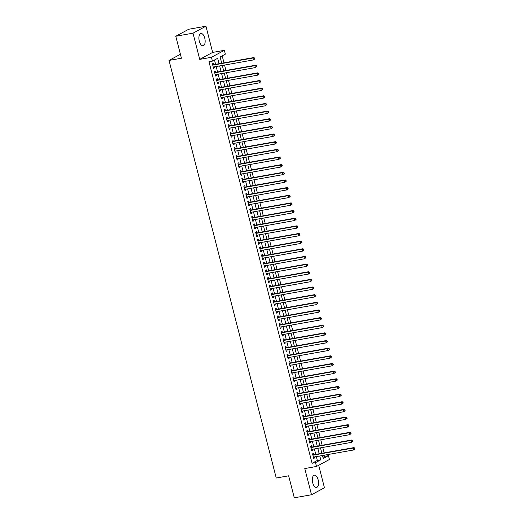 <?xml version="1.0" encoding="UTF-8"?>
<svg xmlns="http://www.w3.org/2000/svg" width="524" height="524" viewBox="0 0 524 524"><rect width="100%" height="100%" fill="white"/><g stroke="black" fill="none" stroke-linecap="round" stroke-linejoin="round"><path stroke-width="0.79" d="M318.16 479.84A6.216 2.98 79.9 0 0 314.341 475.189A6.216 2.98 79.9 0 0 312.704 482.781A6.216 2.98 79.9 0 0 316.516 487.431A6.216 2.98 79.9 0 0 318.16 479.84M204.753 38.16A6.216 2.98 79.9 0 0 200.941 33.51A6.216 2.98 79.9 0 0 199.297 41.108A6.216 2.98 79.9 0 0 203.109 45.758A6.216 2.98 79.9 0 0 204.753 38.16M322.928 457.4L325.011 456.28L328.456 455.664L329.439 459.489L316.496 466.471L315.52 462.653L320.76 459.817L319.778 455.978M180.413 54.28L169.023 60.424L276.24 478.012L288.645 475.812L294.292 497.8L311.511 494.748L324.454 487.759L318.684 465.292M169.023 60.424L181.428 58.23L175.782 36.241L188.719 29.252L205.945 26.2L193.002 33.182L199.729 59.376L211.441 57.299L224.383 50.317L225.359 54.142L220.119 56.972L221.724 63.24M199.729 59.376L212.665 52.393L205.945 26.2M212.665 52.393L224.383 50.317M325.011 456.28L324.71 455.101M324.14 452.887L322.745 447.457M322.175 445.243L320.78 439.806M320.216 437.592L318.821 432.156M318.251 429.942L316.856 424.512M316.286 422.298L314.891 416.862M314.321 414.648L312.926 409.211M312.356 406.997L310.961 401.567M310.398 399.354L309.003 393.917M308.433 391.703L307.038 386.273M306.468 384.053L305.073 378.623M304.503 376.409L303.108 370.972M302.538 368.758L301.143 363.329M300.579 361.108L299.184 355.678M298.615 353.464L297.219 348.028M296.649 345.814L295.254 340.384M294.685 338.163L293.289 332.733M292.719 330.52L291.324 325.083M290.761 322.869L289.366 317.439M288.796 315.225L287.401 309.789M286.831 307.575L285.436 302.138M284.866 299.925L283.471 294.495M282.901 292.281L281.506 286.844M280.943 284.63L279.547 279.194M278.978 276.98L277.582 271.55M277.013 269.336L275.617 263.899M275.048 261.686L273.652 256.256M273.083 254.035L271.687 248.605M271.124 246.391L269.729 240.955M269.159 238.741L267.764 233.311M267.194 231.091L265.799 225.661M265.229 223.447L263.834 218.01M263.264 215.796L261.869 210.366M261.306 208.152L259.911 202.716M259.341 200.502L257.946 195.066M257.376 192.852L255.981 187.422M255.411 185.208L254.016 179.771M253.446 177.557L252.051 172.121M251.487 169.907L250.092 164.477M249.522 162.263L248.127 156.827M247.557 154.613L246.162 149.183M245.592 146.962L244.197 141.532M243.627 139.319L242.232 133.882M241.669 131.668L240.274 126.238M239.704 124.018L238.309 118.588M237.739 116.374L236.344 110.937M235.774 108.723L234.379 103.293M233.809 101.073L232.414 95.643M231.85 93.429L230.455 87.993M229.885 85.779L228.49 80.349M227.92 78.135L226.525 72.698M225.955 70.485L224.56 65.048M223.99 62.834L222.196 55.852M175.782 36.241L193.002 33.182M313.765 454.727L313.418 453.391L312.546 453.863L313.725 458.448L314.597 457.976L314.334 456.941M311.8 447.077L311.459 445.741L310.581 446.212L311.76 450.804L312.632 450.332L312.37 449.297M309.835 439.433L309.494 438.097L308.616 438.568L309.795 443.153L310.673 442.682L310.404 441.647M307.87 431.783L307.529 430.446L306.658 430.918L307.83 435.503L308.708 435.031L308.44 433.996M305.911 424.139L305.564 422.796L304.693 423.268L305.872 427.859L306.743 427.388L306.474 426.353M303.946 416.488L303.599 415.152L302.728 415.624L303.907 420.209L304.778 419.737L304.516 418.702M301.981 408.838L301.641 407.502L300.763 407.973L301.942 412.565L302.813 412.093L302.551 411.052M300.016 401.194L299.676 399.851L298.798 400.323L299.977 404.914L300.855 404.443L300.586 403.408M298.051 393.544L297.711 392.207L296.839 392.679L298.012 397.264L298.89 396.792L298.621 395.758M296.093 385.893L295.746 384.557L294.874 385.029L296.053 389.62L296.925 389.149L296.656 388.114M294.128 378.249L293.781 376.907L292.909 377.378L294.088 381.97L294.96 381.498L294.698 380.463M292.163 370.599L291.822 369.263L290.944 369.734L292.123 374.319L292.995 373.848L292.733 372.813M290.198 362.949L289.857 361.612L288.979 362.084L290.158 366.676L291.036 366.204L290.768 365.169M288.233 355.305L287.892 353.962L287.021 354.434L288.193 359.025L289.071 358.554L288.803 357.519M286.274 347.654L285.927 346.318L285.056 346.79L286.235 351.375L287.106 350.903L286.838 349.868M284.309 340.004L283.962 338.668L283.091 339.139L284.27 343.731L285.141 343.259L284.879 342.224M282.344 332.36L282.004 331.017L281.126 331.496L282.305 336.081L283.176 335.609L282.914 334.574M280.379 324.71L280.039 323.373L279.161 323.845L280.34 328.43L281.218 327.959L280.949 326.924M278.414 317.066L278.074 315.723L277.203 316.195L278.375 320.786L279.253 320.315L278.984 319.28M276.456 309.415L276.109 308.079L275.238 308.551L276.417 313.136L277.288 312.664L277.019 311.629M274.491 301.765L274.144 300.429L273.273 300.9L274.452 305.492L275.323 305.014L275.061 303.979M272.526 294.121L272.185 292.778L271.308 293.25L272.487 297.842L273.358 297.37L273.096 296.335M270.561 286.471L270.22 285.135L269.343 285.606L270.522 290.191L271.399 289.72L271.131 288.685M268.596 278.82L268.255 277.484L267.384 277.956L268.557 282.547L269.434 282.076L269.166 281.034M266.637 271.177L266.29 269.834L265.419 270.305L266.598 274.897L267.469 274.425L267.201 273.39M264.672 263.526L264.325 262.19L263.454 262.662L264.633 267.247L265.504 266.775L265.242 265.74M262.707 255.876L262.367 254.54L261.489 255.011L262.668 259.603L263.539 259.131L263.277 258.096M260.742 248.232L260.402 246.889L259.524 247.361L260.703 251.952L261.581 251.481L261.312 250.446M258.777 240.582L258.437 239.245L257.566 239.717L258.738 244.302L259.616 243.83L259.347 242.795M256.819 232.931L256.472 231.595L255.601 232.067L256.78 236.658L257.651 236.186L257.382 235.152M254.854 225.287L254.507 223.945L253.636 224.416L254.815 229.008L255.686 228.536L255.424 227.501M252.889 217.637L252.548 216.301L251.671 216.772L252.85 221.357L253.721 220.886L253.459 219.851M250.924 209.986L250.583 208.65L249.706 209.122L250.885 213.713L251.762 213.242L251.494 212.207M248.959 202.343L248.618 201.006L247.747 201.478L248.92 206.063L249.797 205.591L249.529 204.557M247.001 194.692L246.653 193.356L245.782 193.828L246.961 198.413L247.832 197.941L247.564 196.906M245.036 187.048L244.688 185.706L243.817 186.177L244.996 190.769L245.867 190.297L245.605 189.262M243.071 179.398L242.73 178.062L241.852 178.533L243.031 183.118L243.902 182.647L243.64 181.612M241.106 171.748L240.765 170.411L239.887 170.883L241.066 175.475L241.944 175.003L241.675 173.961M239.141 164.104L238.8 162.761L237.929 163.233L239.101 167.824L239.979 167.353L239.71 166.318M237.182 156.453L236.835 155.117L235.964 155.589L237.143 160.174L238.014 159.702L237.745 158.667M235.217 148.803L234.87 147.467L233.999 147.938L235.178 152.53L236.049 152.058L235.787 151.023M233.252 141.159L232.911 139.816L232.034 140.288L233.213 144.879L234.084 144.408L233.822 143.373M231.287 133.509L230.946 132.172L230.069 132.644L231.248 137.229L232.125 136.757L231.857 135.723M229.322 125.858L228.981 124.522L228.11 124.994L229.283 129.585L230.16 129.114L229.892 128.079M227.364 118.214L227.016 116.872L226.145 117.343L227.324 121.935L228.195 121.463L227.927 120.428M225.399 110.564L225.051 109.228L224.18 109.699L225.359 114.284L226.23 113.813L225.968 112.778M223.434 102.914L223.093 101.577L222.215 102.049L223.394 106.641L224.265 106.169L224.003 105.134M221.469 95.27L221.128 93.927L220.25 94.405L221.429 98.99L222.307 98.519L222.038 97.484M219.504 87.619L219.163 86.283L218.292 86.755L219.464 91.34L220.342 90.868L220.073 89.833M217.545 79.975L217.198 78.633L216.327 79.104L217.506 83.696L218.377 83.224L218.108 82.189M215.58 72.325L215.233 70.989L214.362 71.46L215.541 76.046L216.412 75.574L216.15 74.539M219.058 63.712L217.67 58.295L212.423 61.125L208.978 61.734L312.075 463.262L317.315 460.432L316.332 456.587M315.762 454.374L314.367 448.944M313.797 446.723L312.402 441.293M311.832 439.079L310.444 433.643M309.874 431.429L308.479 425.999M307.909 423.778L306.514 418.349M305.944 416.135L304.549 410.698M303.979 408.484L302.584 403.054M302.014 400.834L300.625 395.404M300.056 393.19L298.66 387.753M298.091 385.54L296.695 380.11M296.126 377.896L294.73 372.459M294.161 370.245L292.765 364.809M292.196 362.595L290.807 357.165M290.237 354.951L288.842 349.515M288.272 347.301L286.877 341.864M286.307 339.65L284.912 334.22M284.342 332.006L282.947 326.57M282.377 324.356L280.988 318.926M280.419 316.706L279.023 311.276M278.454 309.062L277.058 303.625M276.489 301.411L275.093 295.981M274.524 293.761L273.128 288.331M272.559 286.117L271.17 280.681M270.6 278.467L269.205 273.037M268.635 270.823L267.24 265.386M266.67 263.172L265.275 257.736M264.705 255.522L263.31 250.092M262.74 247.878L261.352 242.442M260.782 240.228L259.387 234.791M258.817 232.577L257.422 227.147M256.852 224.934L255.457 219.497M254.887 217.283L253.492 211.853M252.922 209.633L251.533 204.203M250.963 201.989L249.568 196.552M248.998 194.339L247.603 188.909M247.033 186.688L245.638 181.258M245.068 179.044L243.673 173.608M243.103 171.394L241.715 165.964M241.145 163.743L239.75 158.314M239.18 156.1L237.785 150.663M237.215 148.449L235.82 143.019M235.25 140.805L233.855 135.369M233.285 133.155L231.896 127.718M231.326 125.505L229.931 120.075M229.361 117.861L227.966 112.424M227.396 110.21L226.001 104.774M225.431 102.56L224.036 97.13M223.466 94.916L222.078 89.48M221.508 87.266L220.113 81.836M219.543 79.615L218.148 74.185M217.578 71.971L216.183 66.535M215.613 64.321L214.506 60.005M213.615 64.675L213.275 63.339L212.397 63.81L213.576 68.402L214.447 67.924L214.185 66.889M316.496 466.471L304.785 468.548L311.511 494.748M312.075 463.262L315.52 462.653M212.423 61.125L211.441 57.299M322.443 455.507L323.21 458.5L328.456 455.664M222.294 65.454L223.689 70.884M224.259 73.098L225.654 78.535M226.224 80.748L227.619 86.185M228.182 88.399L229.578 93.829M230.147 96.043L231.543 101.479M232.112 103.693L233.508 109.13M234.077 111.343L235.472 116.773M236.042 118.987L237.438 124.424M238.001 126.638L239.396 132.068M239.966 134.288L241.361 139.718M241.931 141.932L243.326 147.368M243.896 149.582L245.291 155.012M245.861 157.233L247.256 162.663M247.819 164.877L249.214 170.313M249.784 172.527L251.179 177.957M251.749 180.177L253.144 185.607M253.714 187.821L255.109 193.258M255.679 195.472L257.074 200.902M257.638 203.116L259.033 208.552M259.603 210.766L260.998 216.202M261.568 218.416L262.963 223.846M263.533 226.06L264.928 231.497M265.498 233.711L266.893 239.141M267.456 241.361L268.851 246.791M269.421 249.005L270.816 254.441M271.386 256.655L272.781 262.085M273.351 264.306L274.746 269.736M275.316 271.949L276.711 277.386M277.275 279.6L278.67 285.03M279.24 287.25L280.635 292.68M281.205 294.894L282.6 300.331M283.17 302.544L284.565 307.974M285.135 310.188L286.53 315.625M287.093 317.839L288.488 323.275M289.058 325.489L290.453 330.919M291.023 333.133L292.418 338.57M292.988 340.783L294.383 346.22M294.953 348.434L296.348 353.864M296.912 356.078L298.307 361.514M298.877 363.728L300.272 369.158M300.841 371.378L302.237 376.808M302.807 379.022L304.202 384.459M304.772 386.673L306.167 392.103M306.73 394.323L308.125 399.753M308.695 401.967L310.09 407.403M310.66 409.617L312.055 415.047M312.625 417.268L314.02 422.698M314.59 424.912L315.985 430.348M316.548 432.562L317.944 437.992M318.513 440.206L319.909 445.642M320.478 447.856L321.874 453.293M319.208 453.764L317.813 448.328M317.243 446.114L315.848 440.684M315.278 438.464L313.883 433.034M313.319 430.82L311.924 425.383M311.354 423.169L309.959 417.739M309.389 415.525L307.994 410.089M307.424 407.875L306.029 402.439M305.459 400.225L304.064 394.795M303.501 392.581L302.106 387.144M301.536 384.93L300.141 379.494M299.571 377.28L298.176 371.85M297.606 369.636L296.211 364.2M295.641 361.986L294.246 356.556M293.682 354.335L292.287 348.905M291.717 346.691L290.322 341.255M289.752 339.041L288.357 333.611M287.787 331.391L286.392 325.961M285.822 323.747L284.427 318.31M283.864 316.096L282.469 310.667M281.899 308.446L280.504 303.016M279.934 300.802L278.539 295.366M277.969 293.152L276.574 287.722M276.004 285.508L274.609 280.071M274.045 277.858L272.65 272.421M272.08 270.207L270.685 264.777M270.115 262.563L268.72 257.127M268.15 254.913L266.755 249.476M266.185 247.263L264.79 241.833M264.227 239.619L262.832 234.182M262.262 231.968L260.867 226.538M260.297 224.318L258.902 218.888M258.332 216.674L256.937 211.238M256.367 209.024L254.972 203.594M254.409 201.373L253.013 195.943M252.444 193.729L251.048 188.293M250.479 186.079L249.083 180.649M248.514 178.435L247.118 172.999M246.549 170.785L245.153 165.348M244.59 163.134L243.195 157.704M242.625 155.49L241.23 150.054M240.66 147.84L239.265 142.404M238.695 140.19L237.3 134.76M236.73 132.546L235.335 127.109M234.772 124.895L233.377 119.465M232.807 117.245L231.412 111.815M230.842 109.601L229.447 104.165M228.877 101.951L227.482 96.521M226.912 94.3L225.517 88.87M224.953 86.657L223.558 81.22M222.988 79.006L221.593 73.576M221.023 71.356L219.628 65.926M317.315 460.432L320.76 459.817M213.497 68.094L214.447 67.924M215.462 75.744L216.412 75.574M217.427 83.395L218.377 83.224M219.392 91.038L220.342 90.868M221.351 98.689L222.307 98.519M223.316 106.333L224.265 106.169M225.281 113.983L226.23 113.813M227.246 121.633L228.195 121.463M229.211 129.277L230.16 129.114M231.169 136.928L232.125 136.757M233.134 144.578L234.084 144.408M235.099 152.222L236.049 152.058M237.064 159.872L238.014 159.702M239.029 167.523L239.979 167.353M240.988 175.167L241.944 175.003M242.953 182.817L243.902 182.647M244.918 190.467L245.867 190.297M246.883 198.111L247.832 197.941M248.848 205.762L249.797 205.591M250.806 213.412L251.762 213.242M252.771 221.056L253.721 220.886M254.736 228.706L255.686 228.536M256.701 236.35L257.651 236.186M258.666 244.001L259.616 243.83M260.625 251.651L261.581 251.481M262.589 259.295L263.539 259.131M264.555 266.945L265.504 266.775M266.519 274.596L267.469 274.425M268.484 282.24L269.434 282.076M270.443 289.89L271.399 289.72M272.408 297.54L273.358 297.37M274.373 305.184L275.323 305.014M276.338 312.835L277.288 312.664M278.303 320.485L279.253 320.315M280.261 328.129L281.218 327.959M282.226 335.779L283.176 335.609M284.191 343.423L285.141 343.259M286.156 351.073L287.106 350.903M288.121 358.724L289.071 358.554M290.08 366.368L291.036 366.204M292.045 374.018L292.995 373.848M294.01 381.669L294.96 381.498M295.975 389.312L296.925 389.149M297.94 396.963L298.89 396.792M299.898 404.613L300.855 404.443M301.863 412.257L302.813 412.093M303.828 419.907L304.778 419.737M305.793 427.558L306.743 427.388M307.758 435.202L308.708 435.031M309.717 442.852L310.673 442.682M311.682 450.502L312.632 450.332M313.647 458.146L314.597 457.976M254.828 58.865L254.631 58.099L254.278 58.288L254.474 59.048L254.828 58.865L253.465 59.926L213.235 67.059M254.474 59.048L253.465 59.926L252.974 58.013L253.852 57.542L213.065 64.773A0.799 0.694 -118.4 0 1 212.79 64.766L212.633 64.727M212.744 65.146L252.974 58.013L254.278 58.288M254.631 58.099L253.852 57.542M256.793 66.509L256.596 65.742L256.243 65.932L256.439 66.699L256.793 66.509L255.43 67.57L215.194 74.709M256.439 66.699L255.43 67.57L254.939 65.664L255.817 65.186L215.03 72.423A0.799 0.694 -118.4 0 1 214.755 72.41L214.598 72.371M214.702 72.797L254.939 65.664L256.243 65.932M256.596 65.742L255.817 65.186M258.751 74.159L258.555 73.393L258.208 73.583L258.404 74.349L258.751 74.159L257.395 75.22L217.159 82.353M258.404 74.349L257.395 75.22L256.904 73.308L257.775 72.836L216.995 80.067A0.799 0.694 -118.4 0 1 216.72 80.061L216.563 80.021M216.667 80.447L256.904 73.308L258.208 73.583M258.555 73.393L257.775 72.836M260.716 81.803L260.52 81.043L260.173 81.233L260.369 81.993L260.716 81.803L259.36 82.871L219.124 90.004M260.369 81.993L259.36 82.871L258.869 80.958L259.74 80.486L218.953 87.718A0.799 0.694 -118.4 0 1 218.685 87.711L218.521 87.672M218.632 88.091L258.869 80.958L260.173 81.233M260.52 81.043L259.74 80.486M262.681 89.453L262.485 88.687L262.334 89.643L262.681 89.453L261.319 90.514L221.089 97.654M262.334 89.643L261.319 90.514L260.828 88.602L261.705 88.13L220.918 95.368A0.799 0.694 -118.4 0 1 220.65 95.355L220.486 95.316M220.597 95.741L260.828 88.602L262.138 88.877M262.485 88.687L261.705 88.13M264.646 97.104L264.45 96.337L264.096 96.527L264.293 97.294L264.646 97.104L263.284 98.165L223.054 105.298M264.293 97.294L263.284 98.165L262.793 96.252L263.67 95.781L222.883 103.012A0.799 0.694 -118.4 0 1 222.608 103.005L222.451 102.966M222.562 103.385L262.793 96.252L264.096 96.527M264.45 96.337L263.67 95.781M266.611 104.748L266.415 103.988L266.061 104.171L266.257 104.938L266.611 104.748L265.249 105.815L225.012 112.948M266.257 104.938L265.249 105.815L264.758 103.903L265.635 103.431L224.848 110.662A0.799 0.694 -118.4 0 1 224.573 110.656L224.416 110.616M224.521 111.036L264.758 103.903L266.061 104.171M266.415 103.988L265.635 103.431M268.57 112.398L268.373 111.632L268.026 111.822L268.223 112.588L268.57 112.398L267.214 113.459L226.977 120.599M268.223 112.588L267.214 113.459L266.723 111.547L267.594 111.075L226.813 118.313A0.799 0.694 -118.4 0 1 226.538 118.3L226.381 118.26M226.486 118.686L266.723 111.547L268.026 111.822M268.373 111.632L267.594 111.075M270.535 120.048L270.338 119.282L269.991 119.472L270.188 120.238L270.535 120.048L269.179 121.11L228.942 128.242M270.188 120.238L269.179 121.11L268.688 119.197L269.559 118.725L228.772 125.957A0.799 0.694 -118.4 0 1 228.503 125.95L228.34 125.911M228.451 126.33L268.688 119.197L269.991 119.472M270.338 119.282L269.559 118.725M272.5 127.692L272.303 126.932L271.956 127.116L272.153 127.882L272.5 127.692L271.137 128.76L230.907 135.893M272.153 127.882L271.137 128.76L270.646 126.847L271.524 126.376L230.737 133.607A0.799 0.694 -118.4 0 1 230.468 133.594L230.305 133.561M230.416 133.98L270.646 126.847L271.956 127.116M272.303 126.932L271.524 126.376M274.465 135.343L274.268 134.576L273.914 134.766L274.111 135.533L274.465 135.343L273.102 136.404L232.872 143.543M274.111 135.533L273.102 136.404L272.611 134.491L273.489 134.02L232.702 141.257A0.799 0.694 -118.4 0 1 232.427 141.244L232.27 141.205M232.381 141.631L272.611 134.491L273.914 134.766M274.268 134.576L273.489 134.02M276.43 142.993L276.233 142.227L275.879 142.417L276.076 143.176L276.43 142.993L275.067 144.054L234.831 151.187M276.076 143.176L275.067 144.054L274.576 142.142L275.454 141.67L234.667 148.901A0.799 0.694 -118.4 0 1 234.392 148.895L234.235 148.855M234.339 149.275L274.576 142.142L275.879 142.417M276.233 142.227L275.454 141.67M278.388 150.637L278.192 149.877L277.844 150.06L278.041 150.827L278.388 150.637L277.032 151.705L236.796 158.838M278.041 150.827L277.032 151.705L276.541 149.792L277.412 149.32L236.632 156.552A0.799 0.694 -118.4 0 1 236.357 156.538L236.2 156.506M236.304 156.925L276.541 149.792L277.844 150.06M278.192 149.877L277.412 149.32M280.353 158.287L280.157 157.521L279.809 157.711L280.006 158.477L280.353 158.287L278.997 159.348L238.761 166.488M280.006 158.477L278.997 159.348L278.506 157.436L279.377 156.964L238.59 164.202A0.799 0.694 -118.4 0 1 238.322 164.189L238.158 164.15M238.269 164.575L278.506 157.436L279.809 157.711M280.157 157.521L279.377 156.964M282.318 165.938L282.122 165.171L281.774 165.361L281.971 166.121L282.318 165.938L280.956 166.999L240.726 174.132M281.971 166.121L280.956 166.999L280.464 165.086L281.342 164.615L240.555 171.846A0.799 0.694 -118.4 0 1 240.287 171.839L240.123 171.8M240.234 172.219L280.464 165.086L281.774 165.361M282.122 165.171L281.342 164.615M284.283 173.582L284.087 172.815L283.929 173.772L284.283 173.582L282.921 174.643L242.691 181.782M283.929 173.772L282.921 174.643L282.429 172.737L283.307 172.265L242.52 179.496A0.799 0.694 -118.4 0 1 242.245 179.483L242.088 179.444M242.199 179.87L282.429 172.737L283.739 173.005M284.087 172.815L283.307 172.265M286.248 181.232L286.052 180.466L285.698 180.656L285.894 181.422L286.248 181.232L284.886 182.293L244.649 189.433M285.894 181.422L284.886 182.293L284.394 180.38L285.272 179.909L244.485 187.14A0.799 0.694 -118.4 0 1 244.21 187.133L244.053 187.094M244.158 187.52L284.394 180.38L285.698 180.656M286.052 180.466L285.272 179.909M288.207 188.882L288.01 188.116L287.663 188.306L287.859 189.066L288.207 188.882L286.851 189.943L246.614 197.076M287.859 189.066L286.851 189.943L286.359 188.031L287.231 187.559L246.45 194.79A0.799 0.694 -118.4 0 1 246.175 194.784L246.018 194.745M246.123 195.164L286.359 188.031L287.663 188.306M288.01 188.116L287.231 187.559M290.172 196.526L289.975 195.76L289.628 195.95L289.824 196.716L290.172 196.526L288.816 197.587L248.579 204.727M289.824 196.716L288.816 197.587L288.324 195.675L289.196 195.203L248.409 202.441A0.799 0.694 -118.4 0 1 248.14 202.428L247.976 202.388M248.088 202.814L288.324 195.675L289.628 195.95M289.975 195.76L289.196 195.203M292.137 204.177L291.94 203.41L291.593 203.6L291.789 204.367L292.137 204.177L290.774 205.238L250.544 212.371M291.789 204.367L290.774 205.238L290.283 203.325L291.161 202.853L250.374 210.085A0.799 0.694 -118.4 0 1 250.105 210.078L249.941 210.039M250.053 210.465L290.283 203.325L291.593 203.6M291.94 203.41L291.161 202.853M294.102 211.82L293.905 211.061L293.558 211.244L293.748 212.01L294.102 211.82L292.739 212.888L252.509 220.021M293.748 212.01L292.739 212.888L292.248 210.976L293.126 210.504L252.339 217.735A0.799 0.694 -118.4 0 1 252.064 217.729L251.906 217.689M252.018 218.108L292.248 210.976L293.558 211.244M293.905 211.061L293.126 210.504M296.067 219.471L295.87 218.704L295.516 218.894L295.713 219.661L296.067 219.471L294.704 220.532L254.468 227.671M295.713 219.661L294.704 220.532L294.213 218.619L295.091 218.148L254.304 225.386A0.799 0.694 -118.4 0 1 254.029 225.372L253.871 225.333M253.976 225.759L294.213 218.619L295.516 218.894M295.87 218.704L295.091 218.148M298.025 227.121L297.829 226.355L297.481 226.545L297.678 227.311L298.025 227.121L296.669 228.182L256.433 235.315M297.678 227.311L296.669 228.182L296.178 226.27L297.049 225.798L256.269 233.029A0.799 0.694 -118.4 0 1 255.994 233.023L255.836 232.983M255.941 233.403L296.178 226.27L297.481 226.545M297.829 226.355L297.049 225.798M299.99 234.765L299.793 234.005L299.446 234.189L299.643 234.955L299.99 234.765L298.634 235.833L258.398 242.966M299.643 234.955L298.634 235.833L298.143 233.92L299.014 233.449L258.227 240.68A0.799 0.694 -118.4 0 1 257.959 240.673L257.795 240.634M257.906 241.053L298.143 233.92L299.446 234.189M299.793 234.005L299.014 233.449M301.955 242.416L301.759 241.649L301.411 241.839L301.608 242.605L301.955 242.416L300.593 243.477L260.363 250.616M301.608 242.605L300.593 243.477L300.101 241.564L300.979 241.092L260.192 248.33A0.799 0.694 -118.4 0 1 259.924 248.317L259.76 248.278M259.871 248.703L300.101 241.564L301.411 241.839M301.759 241.649L300.979 241.092M303.92 250.066L303.724 249.3L303.566 250.249L303.92 250.066L302.558 251.127L262.327 258.26M303.566 250.249L302.558 251.127L302.066 249.214L302.944 248.743L262.157 255.974A0.799 0.694 -118.4 0 1 261.882 255.967L261.725 255.928M261.836 256.347L302.066 249.214L303.376 249.489M303.724 249.3L302.944 248.743M305.885 257.71L305.689 256.95L305.335 257.133L305.531 257.9L305.885 257.71L304.523 258.777L264.286 265.91M305.531 257.9L304.523 258.777L304.031 256.865L304.909 256.393L264.122 263.624A0.799 0.694 -118.4 0 1 263.847 263.611L263.69 263.579M263.795 263.998L304.031 256.865L305.335 257.133M305.689 256.95L304.909 256.393M307.843 265.36L307.647 264.594L307.496 265.55L307.843 265.36L306.488 266.421L266.251 273.561M307.496 265.55L306.488 266.421L305.996 264.509L306.868 264.037L266.087 271.275A0.799 0.694 -118.4 0 1 265.812 271.262L265.655 271.222M265.76 271.648L305.996 264.509L307.3 264.784M307.647 264.594L306.868 264.037M309.808 273.011L309.612 272.244L309.265 272.434L309.461 273.194L309.808 273.011L308.453 274.072L268.216 281.205M309.461 273.194L308.453 274.072L307.961 272.159L308.833 271.687L268.046 278.919A0.799 0.694 -118.4 0 1 267.777 278.912L267.613 278.873M267.725 279.292L307.961 272.159L309.265 272.434M309.612 272.244L308.833 271.687M311.773 280.654L311.577 279.888L311.426 280.844L311.773 280.654L310.411 281.716L270.181 288.855M311.426 280.844L310.411 281.716L309.92 279.809L310.798 279.338L270.011 286.569A0.799 0.694 -118.4 0 1 269.742 286.556L269.578 286.517M269.69 286.942L309.92 279.809L311.23 280.078M311.577 279.888L310.798 279.338M313.738 288.305L313.542 287.538L313.385 288.495L313.738 288.305L312.376 289.366L272.146 296.505M313.385 288.495L312.376 289.366L311.885 287.453L312.762 286.982L271.976 294.219A0.799 0.694 -118.4 0 1 271.701 294.206L271.543 294.167M271.655 294.593L311.885 287.453L313.195 287.728M313.542 287.538L312.762 286.982M315.703 295.955L315.507 295.189L315.153 295.379L315.35 296.139L315.703 295.955L314.341 297.016L274.104 304.149M315.35 296.139L314.341 297.016L313.85 295.104L314.728 294.632L273.941 301.863A0.799 0.694 -118.4 0 1 273.666 301.857L273.508 301.817M273.613 302.237L313.85 295.104L315.153 295.379M315.507 295.189L314.728 294.632M317.662 303.599L317.465 302.833L317.118 303.023L317.315 303.789L317.662 303.599L316.306 304.66L276.069 311.8M317.315 303.789L316.306 304.66L315.815 302.754L316.686 302.276L275.906 309.514A0.799 0.694 -118.4 0 1 275.631 309.501L275.473 309.461M275.578 309.887L315.815 302.754L317.118 303.023M317.465 302.833L316.686 302.276M319.627 311.249L319.43 310.483L319.083 310.673L319.28 311.439L319.627 311.249L318.271 312.311L278.034 319.444M319.28 311.439L318.271 312.311L317.78 310.398L318.651 309.926L277.864 317.158A0.799 0.694 -118.4 0 1 277.596 317.151L277.432 317.112M277.543 317.537L317.78 310.398L319.083 310.673M319.43 310.483L318.651 309.926M321.592 318.893L321.395 318.134L321.048 318.323L321.245 319.083L321.592 318.893L320.229 319.961L279.999 327.094M321.245 319.083L320.229 319.961L319.738 318.048L320.616 317.577L279.829 324.808A0.799 0.694 -118.4 0 1 279.561 324.801L279.397 324.762M279.508 325.181L319.738 318.048L321.048 318.323M321.395 318.134L320.616 317.577M323.557 326.544L323.36 325.777L323.203 326.734L323.557 326.544L322.195 327.605L281.964 334.744M323.203 326.734L322.195 327.605L321.703 325.692L322.581 325.221L281.794 332.458A0.799 0.694 -118.4 0 1 281.519 332.445L281.362 332.406M281.473 332.832L321.703 325.692L323.013 325.967M323.36 325.777L322.581 325.221M325.522 334.194L325.325 333.428L324.972 333.618L325.168 334.384L325.522 334.194L324.159 335.255L283.923 342.388M325.168 334.384L324.159 335.255L323.668 333.343L324.546 332.871L283.759 340.102A0.799 0.694 -118.4 0 1 283.484 340.096L283.327 340.056M283.432 340.476L323.668 333.343L324.972 333.618M325.325 333.428L324.546 332.871M327.48 341.838L327.284 341.078L326.937 341.262L327.133 342.028L327.48 341.838L326.125 342.906L285.888 350.039M327.133 342.028L326.125 342.906L325.633 340.993L326.504 340.521L285.724 347.753A0.799 0.694 -118.4 0 1 285.449 347.746L285.292 347.707M285.397 348.126L325.633 340.993L326.937 341.262M327.284 341.078L326.504 340.521M329.445 349.488L329.249 348.722L328.902 348.912L329.098 349.678L329.445 349.488L328.089 350.549L287.853 357.689M329.098 349.678L328.089 350.549L327.598 348.637L328.469 348.165L287.683 355.403A0.799 0.694 -118.4 0 1 287.414 355.39L287.25 355.351M287.362 355.776L327.598 348.637L328.902 348.912M329.249 348.722L328.469 348.165M331.41 357.139L331.214 356.372L330.867 356.562L331.063 357.329L331.41 357.139L330.048 358.2L289.818 365.333M331.063 357.329L330.048 358.2L329.557 356.287L330.434 355.816L289.648 363.047A0.799 0.694 -118.4 0 1 289.379 363.04L289.215 363.001M289.327 363.42L329.557 356.287L330.867 356.562M331.214 356.372L330.434 355.816M333.375 364.783L333.179 364.023L332.832 364.206L333.022 364.973L333.375 364.783L332.013 365.85L291.783 372.983M333.022 364.973L332.013 365.85L331.522 363.938L332.399 363.466L291.613 370.697A0.799 0.694 -118.4 0 1 291.337 370.684L291.18 370.651M291.292 371.071L331.522 363.938L332.832 364.206M333.179 364.023L332.399 363.466M335.34 372.433L335.144 371.667L334.79 371.857L334.987 372.623L335.34 372.433L333.978 373.494L293.741 380.634M334.987 372.623L333.978 373.494L333.487 371.582L334.364 371.11L293.578 378.348A0.799 0.694 -118.4 0 1 293.302 378.335L293.145 378.295M293.25 378.721L333.487 371.582L334.79 371.857M335.144 371.667L334.364 371.11M337.299 380.083L337.102 379.317L336.755 379.507L336.952 380.267L337.299 380.083L335.943 381.144L295.706 388.277M336.952 380.267L335.943 381.144L335.452 379.232L336.323 378.76L295.543 385.991A0.799 0.694 -118.4 0 1 295.267 385.985L295.11 385.946M295.215 386.365L335.452 379.232L336.755 379.507M337.102 379.317L336.323 378.76M339.264 387.727L339.067 386.967L338.72 387.151L338.917 387.917L339.264 387.727L337.908 388.795L297.671 395.928M338.917 387.917L337.908 388.795L337.417 386.882L338.288 386.411L297.501 393.642A0.799 0.694 -118.4 0 1 297.232 393.629L297.069 393.596M297.18 394.015L337.417 386.882L338.72 387.151M339.067 386.967L338.288 386.411M341.229 395.378L341.032 394.611L340.882 395.568L341.229 395.378L339.866 396.439L299.636 403.578M340.882 395.568L339.866 396.439L339.375 394.526L340.253 394.055L299.466 401.292A0.799 0.694 -118.4 0 1 299.197 401.279L299.034 401.24M299.145 401.666L339.375 394.526L340.685 394.801M341.032 394.611L340.253 394.055M343.194 403.028L342.997 402.262L342.84 403.211L343.194 403.028L341.831 404.089L301.601 411.222M342.84 403.211L341.831 404.089L341.34 402.177L342.218 401.705L301.431 408.936A0.799 0.694 -118.4 0 1 301.156 408.93L300.999 408.89M301.11 409.31L341.34 402.177L342.65 402.452M342.997 402.262L342.218 401.705M345.159 410.672L344.962 409.906L344.805 410.862L345.159 410.672L343.796 411.733L303.56 418.873M344.805 410.862L343.796 411.733L343.305 409.827L344.183 409.355L303.396 416.587A0.799 0.694 -118.4 0 1 303.121 416.573L302.964 416.534M303.069 416.96L343.305 409.827L344.609 410.096M344.962 409.906L344.183 409.355M347.117 418.322L346.921 417.556L346.77 418.512L347.117 418.322L345.761 419.383L305.525 426.523M346.77 418.512L345.761 419.383L345.27 417.471L346.141 416.999L305.361 424.23A0.799 0.694 -118.4 0 1 305.086 424.224L304.929 424.185M305.034 424.61L345.27 417.471L346.574 417.746M346.921 417.556L346.141 416.999M349.082 425.973L348.886 425.206L348.539 425.396L348.735 426.156L349.082 425.973L347.726 427.034L307.49 434.167M348.735 426.156L347.726 427.034L347.235 425.121L348.106 424.65L307.319 431.881A0.799 0.694 -118.4 0 1 307.051 431.874L306.887 431.835M306.998 432.254L347.235 425.121L348.539 425.396M348.886 425.206L348.106 424.65M351.047 433.617L350.851 432.85L350.7 433.806L351.047 433.617L349.685 434.678L309.455 441.817M350.7 433.806L349.685 434.678L349.194 432.765L350.071 432.293L309.284 439.531A0.799 0.694 -118.4 0 1 309.016 439.518L308.852 439.479M308.964 439.905L349.194 432.765L350.504 433.04M350.851 432.85L350.071 432.293M353.012 441.267L352.816 440.501L352.659 441.457L353.012 441.267L351.65 442.328L311.42 449.461M352.659 441.457L351.65 442.328L351.159 440.415L352.036 439.944L311.249 447.175A0.799 0.694 -118.4 0 1 310.974 447.169L310.817 447.129M310.928 447.555L351.159 440.415L352.469 440.691M352.816 440.501L352.036 439.944M354.977 448.911L354.781 448.151L354.427 448.334L354.624 449.101L354.977 448.911L353.615 449.978L313.378 457.111M354.624 449.101L353.615 449.978L353.124 448.066L354.001 447.594L313.214 454.825A0.799 0.694 -118.4 0 1 312.939 454.819L312.782 454.78M312.887 455.199L353.124 448.066L354.427 448.334M354.781 448.151L354.001 447.594M212.698 64.969L213.065 64.773M214.663 72.62L215.03 72.423M216.622 80.27L216.995 80.067M218.587 87.914L218.953 87.718M220.552 95.565L220.918 95.368M222.517 103.215L222.883 103.012M224.482 110.859L224.848 110.662M226.44 118.509L226.813 118.313M228.405 126.16L228.772 125.957M230.37 133.803L230.737 133.607M232.335 141.454L232.702 141.257M234.3 149.104L234.667 148.901M236.258 156.748L236.632 156.552M238.224 164.398L238.59 164.202M240.189 172.049L240.555 171.846M242.154 179.693L242.52 179.496M244.119 187.343L244.485 187.14M246.077 194.987L246.45 194.79M248.042 202.637L248.409 202.441M250.007 210.288L250.374 210.085M251.972 217.932L252.339 217.735M253.937 225.582L254.304 225.386M255.895 233.232L256.269 233.029M257.86 240.876L258.227 240.68M259.825 248.527L260.192 248.33M261.79 256.177L262.157 255.974M263.755 263.821L264.122 263.624M265.714 271.471L266.087 271.275M267.679 279.122L268.046 278.919M269.644 286.766L270.011 286.569M271.609 294.416L271.976 294.219M273.574 302.06L273.941 301.863M275.532 309.71L275.906 309.514M277.497 317.361L277.864 317.158M279.462 325.004L279.829 324.808M281.427 332.655L281.794 332.458M283.392 340.305L283.759 340.102M285.351 347.949L285.724 347.753M287.316 355.599L287.683 355.403M289.281 363.25L289.648 363.047M291.246 370.894L291.613 370.697M293.211 378.544L293.578 378.348M295.169 386.195L295.543 385.991M297.134 393.838L297.501 393.642M299.099 401.489L299.466 401.292M301.064 409.139L301.431 408.936M303.029 416.783L303.396 416.587M304.988 424.433L305.361 424.23M306.953 432.077L307.319 431.881M308.918 439.728L309.284 439.531M310.883 447.378L311.249 447.175M312.848 455.022L313.214 454.825"/></g></svg>
